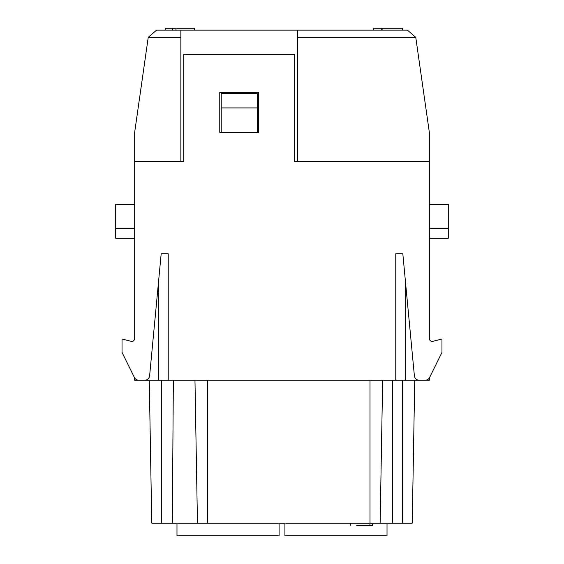 <?xml version="1.0" encoding="UTF-8"?>
<svg xmlns="http://www.w3.org/2000/svg" width="564" height="564" viewBox="0 0 564 564"><rect width="100%" height="100%" fill="white"/><g stroke="black" fill="none" stroke-linecap="round" stroke-linejoin="round"><path stroke-width="0.85" d="M405.495 282.085L405.495 380.214L168.227 380.214L168.227 253.8L161.184 253.8L149.615 375.807A4.864 4.864 0 0 1 144.772 380.214L138.765 380.214A4.864 4.864 0 0 1 134.401 377.499L122.035 352.401L122.035 338.985L131.031 341.312A2.919 2.919 0 0 0 134.676 338.492L134.676 132.251L148.233 37.365L156.559 30.146L180.868 30.146L180.868 161.424L183.786 161.424L183.786 54.454L294.641 54.454L294.641 161.424L297.559 161.424L297.559 30.146L407.441 30.146L415.767 37.365L429.324 132.251L429.324 338.492A2.919 2.919 0 0 0 432.969 341.312A2.919 2.919 0 0 1 429.324 338.492M194.968 380.214L197.463 523.159L151.758 523.159L149.263 380.214M392.368 380.214L392.368 523.159L412.242 523.159L414.737 380.214M392.368 523.159L197.463 523.159M405.495 380.214L429.324 380.214L429.324 377.986M168.227 380.214L158.505 380.214L158.505 282.085M134.676 377.986L134.676 380.214L158.505 380.214M134.676 228.519L115.719 228.519L115.719 238.241L134.676 238.241M115.719 228.519L115.719 204.21L134.676 204.21M279.081 523.159L279.081 535.8L176.976 535.8L176.976 523.159M173.352 380.214L172.323 523.159M258.664 92.376L258.664 132.251L219.763 132.251L219.763 92.376L258.664 92.376M395.773 380.214L395.773 253.8L402.816 253.8L414.385 375.807A4.864 4.864 0 0 0 419.228 380.214L425.235 380.214A4.864 4.864 0 0 0 429.599 377.499L441.964 352.401L441.964 338.985L432.969 341.312M161.184 253.8L168.227 253.8M395.773 253.8L402.816 253.8M294.641 161.424L294.641 64.183M429.324 238.241L448.281 238.241L448.281 204.21L429.324 204.21M448.281 228.519L429.324 228.519M387.024 523.159L387.024 535.8L284.919 535.8L284.919 523.159M382.646 380.214L380.15 523.159M131.031 341.312A2.919 2.919 0 0 0 134.676 338.492M369.935 523.159L369.935 525.366L372.55 525.366L372.55 523.159M369.935 525.366L356.702 525.366M180.868 30.146L297.559 30.146M257.205 132.173L221.222 132.173L221.222 93.349L257.205 93.349L257.205 132.173M221.222 107.935L257.205 107.935M180.868 37.435L148.226 37.435M415.774 37.435L297.559 37.435M165.189 30.146L165.189 28.2L194.481 28.2L194.481 30.146M172.513 28.2L172.513 30.146M175.975 28.2L175.975 30.146M373.29 30.146L373.29 28.2L381.729 28.2L381.729 30.146M381.729 28.2L382.103 28.2L382.103 30.146M382.103 28.2L402.576 28.2L402.576 30.146M297.559 161.424L429.324 161.424M134.676 161.424L180.868 161.424M161.424 380.214L161.424 523.159M402.576 380.214L402.576 523.159M370.005 380.214L370.005 523.159M207.608 380.214L207.608 523.159M350.293 525.366L350.293 523.159"/></g></svg>
